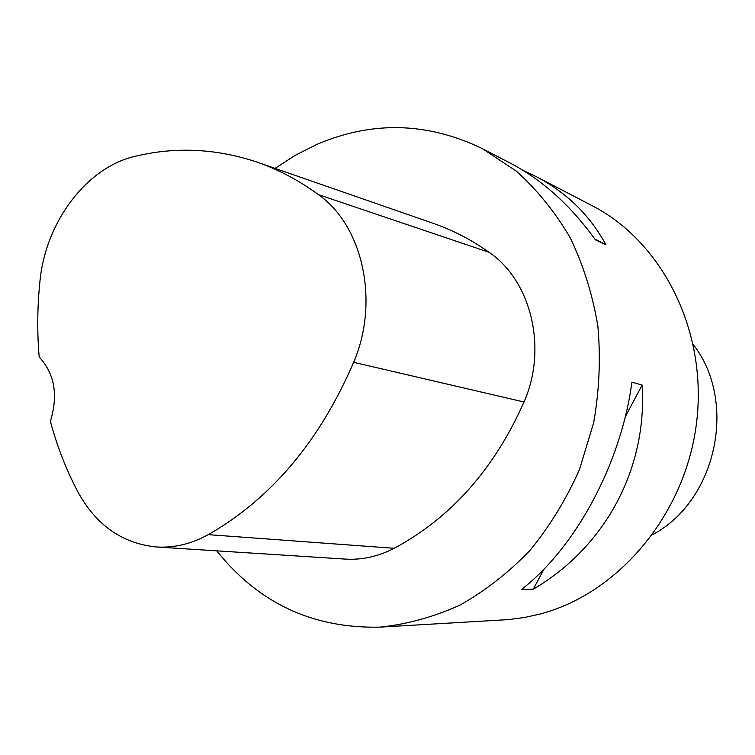 <?xml version="1.0" encoding="UTF-8"?>
<svg xmlns="http://www.w3.org/2000/svg" width="755" height="755" viewBox="0 0 755 755"><rect width="100%" height="100%" fill="white"/><g stroke="black" fill="none" stroke-linecap="round" stroke-linejoin="round"><path stroke-width="1.13" d="M275.037 168.384L295.422 155.2L316.892 144.394C372.3 120.706 427.453 122.121 482.332 148.622L516.335 171.13C537.192 189.901 555.161 212.127 570.251 237.816C583.351 265.156 592.562 294.544 597.856 325.971C600.744 358.068 599.357 390.288 593.694 422.64L579.519 469.393C566.344 499.159 549.819 526.178 529.934 550.461C508.492 572.734 485.05 591.005 459.625 605.274C433.502 617.033 406.954 624.319 379.982 627.131C312.853 628.604 258.446 603.169 216.77 550.848M379.982 627.131L508.634 619.6L524.376 617.524L540.052 614.032C618.505 593.496 685.38 514.448 696.544 422.828C707.945 331.209 662.352 241.628 592.024 205.634L535.899 176.462C566.382 192.298 589.74 215.081 605.991 244.818L595.393 239.797C570.544 205.407 542.354 179.954 510.842 163.439L482.332 148.622M533.285 589.193L521.573 589.428C575.669 547.63 621.271 463.221 631.897 382.134L642.146 385.069C647.45 469.251 604.821 547.281 533.285 589.193L544.034 569.034M523.224 170.47L535.899 176.462M258.55 162.655L432.011 222.923C452.009 229.737 471.054 239.533 489.136 252.33C531.218 280.86 547.734 348.31 523.998 402C494.261 469.015 450.999 517.779 394.204 548.3C378.132 556.595 361.626 560.182 344.667 559.049L157.049 547.016M135.4 156.219C175.471 146.668 215.637 148.508 255.898 161.73C277.774 169.167 298.631 180.143 318.459 194.658C362.872 225.745 379.727 301.453 353.651 362.315C319.61 441.279 271.149 498.725 208.276 534.644C191.204 544.034 173.773 548.139 155.964 546.941C122.187 543.364 96.244 525.159 78.142 492.335C66.327 470.006 57.069 446.337 50.377 421.337C58.371 395.044 54.643 373.621 39.184 357.039C37.052 331.907 37.306 306.624 39.958 281.181C45.508 222.281 86.504 167.214 135.4 156.219M594.78 238.939L605.991 244.818M642.146 385.069L625.244 416.779M652.726 534.578C716.608 500.659 737.767 401.736 693.354 344.657M318.459 194.658L489.136 252.33M353.651 362.315L523.998 402M208.276 534.644L394.204 548.3"/></g></svg>
